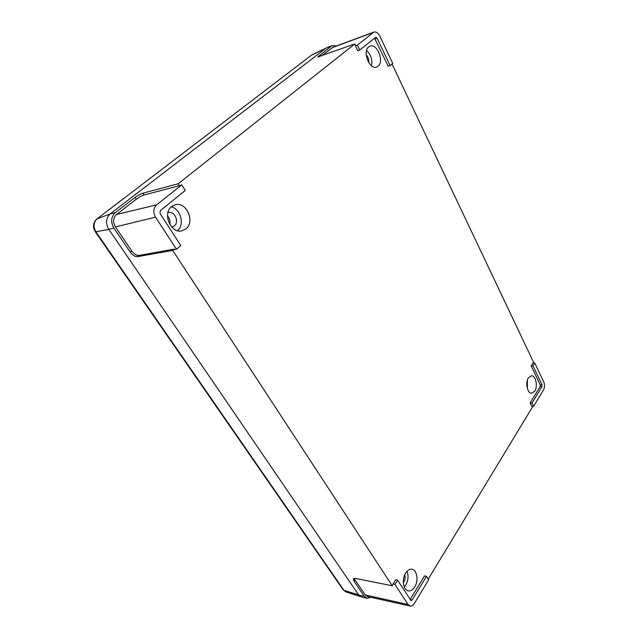 <?xml version="1.0" encoding="UTF-8"?>
<svg xmlns="http://www.w3.org/2000/svg" width="638" height="638" viewBox="0 0 638 638"><rect width="100%" height="100%" fill="white"/><g stroke="black" fill="none" stroke-linecap="round" stroke-linejoin="round"><path stroke-width="0.96" d="M534.803 391.118C538.065 386.285 535.705 375.383 531.446 375.758L528.4 377.84C525.082 382.609 527.435 393.622 531.669 393.271L534.803 391.118M527.443 388.709L527.339 380.296M414.684 587.008C418.727 580.835 417.092 569.909 412.004 569.24C409.692 568.897 407.594 570.133 405.712 572.964C401.613 579.033 403.176 590.094 408.224 590.836C410.633 591.227 412.786 589.951 414.684 587.008M404.277 586.96L405.72 585.094C408.264 580.452 408.703 575.835 407.052 571.233M185.945 228.89C195.38 221.785 186.4 201.345 175.179 204.75L171.654 206.513C162.06 213.411 170.88 233.971 181.95 230.86L185.945 228.89M177.404 230.677C184.924 224.935 180.769 208.793 171.215 206.887M378.071 66.248C384.499 61.527 377.09 42.985 369.944 46.159L368.716 46.861C362.161 51.471 369.609 70.156 376.667 67.046L378.071 66.248M371.491 65.762C372.552 59.749 370.917 54.669 366.563 50.53M169.7 224.329C170.474 221.179 169.74 218.371 167.507 215.899M171.71 227.064L174.286 225.916C179.597 221.984 174.589 210.612 168.32 212.486L167.938 212.59M366.228 54.9C368.214 57.037 369.035 59.581 368.7 62.532M404.739 574.822C405.409 577.326 405.09 579.743 403.774 582.071L403.352 582.669M397.602 580.181L394.938 584.408L408.033 604.497L410.067 606.036C411.654 606.299 413.081 605.438 414.349 603.452L428.672 579.775L426.527 576.353L412.124 600.015L411.095 600.629L397.602 580.181L395.584 579.727L392.211 585.772L172.707 250.391L174.182 249.123L174.541 249.673L176.479 249.275L180.793 245.566L160.034 213.531L160.282 210.596L185.267 190.483L181.75 184.861L156.589 204.878C153.279 208.211 152.929 212.302 155.536 217.159L176.479 249.275M426.527 576.353L424.525 575.915L410.122 599.505M532.044 406.262L532.435 407.076L428.257 579.121M530.114 402.977L531.717 406.262L533.607 406.278L543.52 389.89C544.748 387.394 544.82 384.746 543.728 381.947L534.78 363.078L532.905 363.086L531.143 365.869L540.147 384.746L540.099 386.62L530.114 402.977L532.012 403.009L533.607 406.278M533.28 363.086L533.663 362.488L392.011 63.975M374.546 38.16L388.207 66.28L390.137 65.586L392.721 63.369L379.777 36.055C378.095 32.873 376.157 31.541 373.972 32.059L357.376 45.099L355.414 45.816L357.838 50.785L359.784 50.035L375.71 37.259L377.106 38.208L390.137 65.586M181.75 184.861L179.398 185.69L178.193 183.768L354.88 43.91L355.414 45.816M354.88 43.91L317.82 56.942L331.425 46.08L332.43 45.521L336.258 46M354.218 578.323L354.848 579.679L353.93 581.043L364.314 596.323L367.025 598.308L361.507 597.064L358.771 595.071L108.811 229.337C105.398 223.252 105.868 218.1 110.238 213.866L326.114 48.057L332.43 45.521M178.193 183.768L142.856 193.178L144.036 194.997C141.66 195.762 139.084 197.158 136.309 199.192L116.571 214.456C113.086 217.861 112.703 222.016 115.438 226.913L131.723 250.917C134.068 254.004 136.412 255.527 138.749 255.479L137.29 256.691L172.707 250.391M136.309 199.192L135.12 197.381L115.342 212.629C110.996 216.856 110.526 222.016 113.923 228.101L130.256 252.122L131.723 250.917M135.12 197.381C137.896 195.348 140.48 193.952 142.856 193.178M392.211 585.772L355.294 578.379L353.404 578.794L353.93 581.043M137.29 256.691C134.953 256.739 132.608 255.216 130.256 252.122M367.025 598.308L370.79 597.304M373.972 32.059L333.028 47.196L321.385 56.024M174.182 249.123L138.749 255.479M179.398 185.69L144.036 194.997M354.848 579.679L365.207 594.951L367.408 596.554L410.067 606.036M394.938 584.408L392.888 583.969M534.78 363.078L533.033 365.845L531.143 365.869M533.033 365.845L542.021 384.73L541.973 386.644L532.012 403.009M357.376 45.099L359.784 50.035M331.425 46.08L326.114 48.057M115.342 212.629L110.238 213.866M113.923 228.101L108.811 229.337M364.314 596.323L358.771 595.071M373.214 32.49L332.215 47.651M318.801 55.801L319.303 56.782M155.536 217.159L115.438 226.913M156.589 204.878L116.571 214.456M408.033 604.497L365.207 594.951M412.124 600.015L410.154 599.553M542.021 384.73L540.147 384.746M541.973 386.644L540.099 386.62M377.106 38.208L375.16 38.942M109.959 214.089L97.207 218.73L311.519 55.147L325.555 48.48M311.519 55.147L97.207 218.73C93.443 222.351 93.028 226.745 95.963 231.921L343.978 590.373L358.612 594.839M346.091 592.016L343.077 589.719L346.091 592.016L360.119 596.458M96.896 218.906C92.996 222.622 92.478 226.937 95.333 231.841L108.859 229.417M312.508 54.541L325.898 48.217M343.077 589.719L95.349 231.857"/></g></svg>
